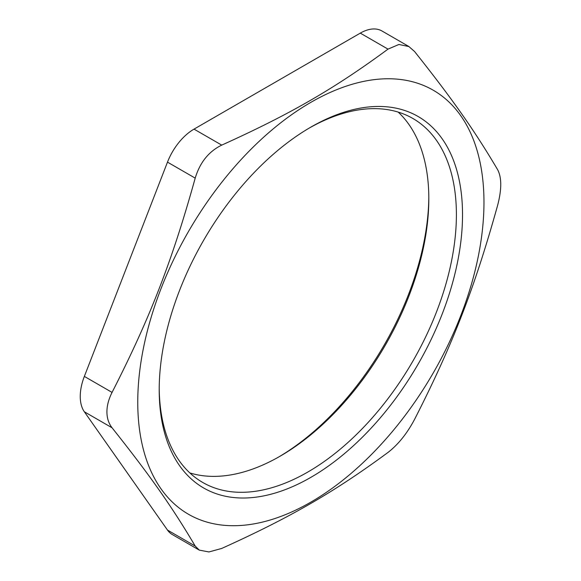 <?xml version="1.0" encoding="UTF-8"?>
<svg xmlns="http://www.w3.org/2000/svg" width="581" height="581" viewBox="0 0 581 581"><rect width="100%" height="100%" fill="white"/><g stroke="black" fill="none" stroke-linecap="round" stroke-linejoin="round"><path stroke-width="0.87" d="M497.677 169.768C501.766 177.612 501.766 189.406 497.677 205.151C474.532 288.285 452.577 344.882 414.543 419.424C407.056 433.52 398.21 444.523 388.006 452.432C334.271 492.056 290.355 517.41 221.731 548.435L208.935 551.95L199.305 550.12L195.201 546.06C172.056 506.843 150.094 475.599 112.06 427.783C108.647 423.36 106.933 418.059 106.926 411.871C106.933 405.669 108.647 399.183 112.06 392.407C150.094 317.865 172.056 261.268 195.201 178.127C199.937 162.448 208.775 151.445 221.731 145.119C290.355 114.101 334.271 88.74 388.006 49.124L398.871 44.483L408.893 46.545L414.543 51.491C452.577 99.307 474.532 130.551 497.677 169.768M195.201 546.06L167.488 530.068A43.328 25.019 120 0 0 172.361 534.578L199.298 550.134M167.488 530.068L84.354 411.791L112.06 427.783M112.06 392.407L84.354 376.408A43.328 25.019 120 0 0 84.354 411.791M84.354 376.408L167.488 162.135L195.201 178.127M221.731 145.119L194.025 129.127A43.328 25.019 120 0 0 167.488 162.135M194.025 129.127L360.3 33.124L388.006 49.124M408.901 46.531L381.964 30.982A43.328 25.019 120 0 0 360.3 33.124M428.814 197.003A214.476 123.833 -60 0 1 278.706 457M137.755 402.183A244.812 141.343 120 0 0 397.419 425.372A244.812 141.343 120 0 0 397.419 79.161A244.812 141.343 120 0 0 137.755 402.183M189.849 472.927A210.148 121.327 120 0 0 280.231 456.129A210.148 121.327 120 0 0 428.822 198.76A210.148 121.327 120 0 0 398.174 112.089M309.324 128.016A210.148 121.327 -60 0 1 412.873 118.48A210.148 121.327 -60 0 1 456.397 214.679A210.148 121.327 -60 0 1 364.665 426.163A210.148 121.327 -60 0 1 202.725 482.462A210.148 121.327 -60 0 1 159.216 388.014M462.527 214.679A214.476 123.833 120 0 0 310.864 127.116A214.476 123.833 120 0 0 159.209 389.8A214.476 123.833 120 0 0 310.864 477.357A214.476 123.833 120 0 0 462.527 214.679"/></g></svg>

